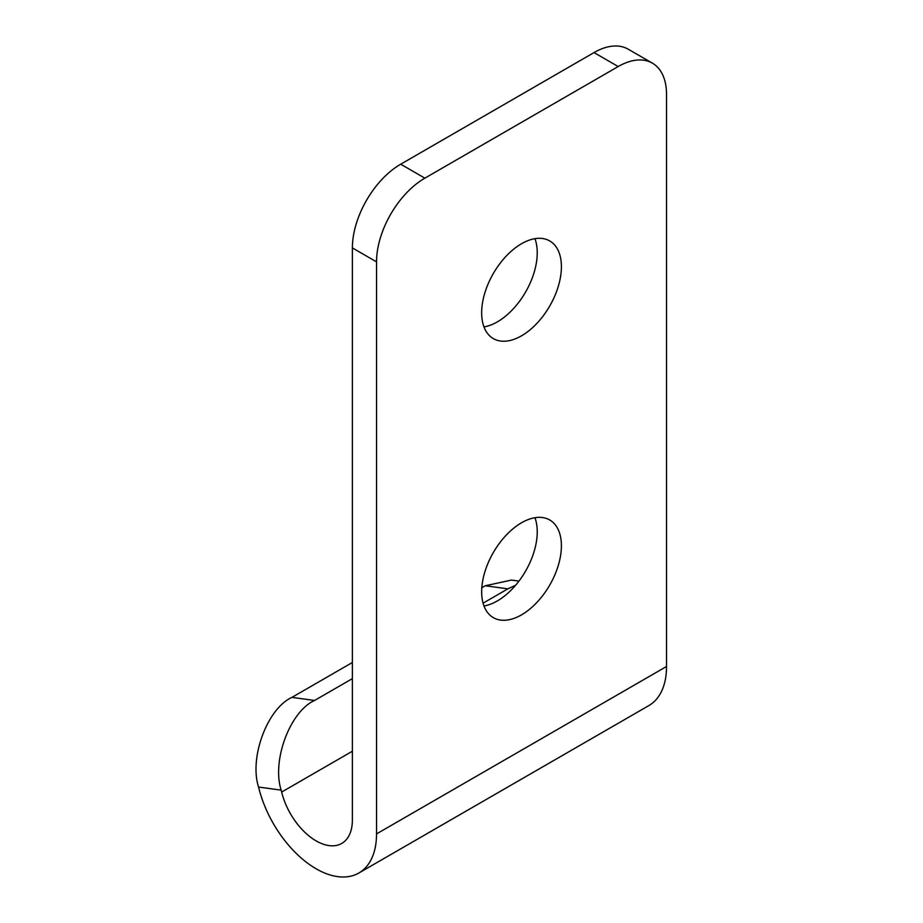 <?xml version="1.0" encoding="UTF-8"?>
<svg xmlns="http://www.w3.org/2000/svg" width="923" height="923" viewBox="0 0 923 923"><rect width="100%" height="100%" fill="white"/><g stroke="black" fill="none" stroke-linecap="round" stroke-linejoin="round"><path stroke-width="1.38" d="M515.645 585.24L507.892 588.839L485.29 585.759L511.457 580.082L518.957 581.109M291.956 697.373L314.558 700.465C289.984 711.506 271.627 760.829 281.18 790.146L258.578 787.054C249.025 757.737 267.382 708.414 291.956 697.373L352.378 662.495M666.533 666.487A85.435 49.334 60 0 1 648.834 705.599L358.839 873.02A85.435 49.334 60 0 0 376.538 833.907L666.533 666.487L666.533 94.434A68.348 39.458 120 0 0 652.376 63.145A68.348 39.458 120 0 0 618.202 66.537L594.031 52.576A68.348 39.458 -60 0 1 628.205 49.196L652.376 63.145M314.558 700.465L352.378 678.636M483.075 603.169L507.892 588.839M481.806 587.766L485.29 585.759M258.578 787.054L258.671 787.411A85.435 49.334 60 0 0 358.839 873.02M376.538 833.907L376.538 261.867L352.378 247.906L352.378 819.959A51.261 29.594 60 0 1 341.752 843.426A51.261 29.594 60 0 1 281.653 792.061L281.18 790.146M352.378 247.906A68.348 39.458 -60 0 1 400.709 164.202L594.031 52.576M534.925 238.665A56.395 32.559 -60 0 1 497.37 321.862A56.395 32.559 -60 0 1 483.975 326.915M534.925 517.711A56.395 32.559 -60 0 1 497.37 600.908A56.395 32.559 -60 0 1 483.975 605.961M400.709 164.202L424.868 178.151L618.202 66.537M424.868 178.151A68.348 39.458 120 0 0 376.538 261.867M521.53 243.73A56.395 32.559 -60 0 1 549.727 240.938A56.395 32.559 -60 0 1 558.369 286.118A56.395 32.559 -60 0 1 521.53 335.81A56.395 32.559 -60 0 1 493.344 338.603A56.395 32.559 -60 0 1 484.69 293.422A56.395 32.559 -60 0 1 521.53 243.73M521.53 522.776A56.395 32.559 -60 0 1 549.727 519.984A56.395 32.559 -60 0 1 558.369 565.164A56.395 32.559 -60 0 1 521.53 614.856A56.395 32.559 -60 0 1 493.344 617.649A56.395 32.559 -60 0 1 484.69 572.468A56.395 32.559 -60 0 1 521.53 522.776M281.653 792.061L352.378 751.23"/></g></svg>
